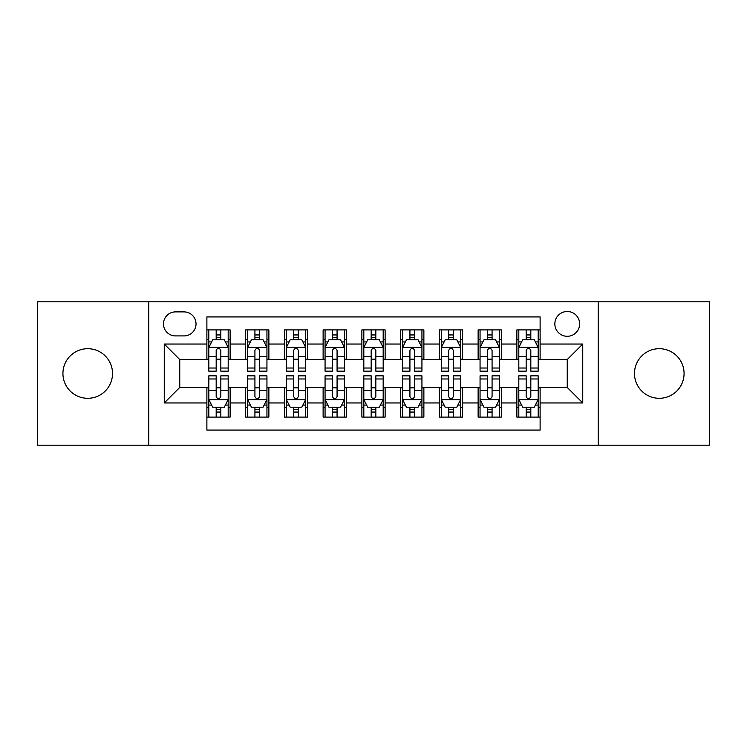 <?xml version="1.0" encoding="UTF-8"?>
<svg xmlns="http://www.w3.org/2000/svg" width="747" height="747" viewBox="0 0 747 747"><rect width="100%" height="100%" fill="white"/><g stroke="black" fill="none" stroke-linecap="round" stroke-linejoin="round"><path stroke-width="1.12" d="M659.274 348.7A24.8 24.8 0 0 0 634.474 373.5A24.8 24.8 0 0 0 659.274 398.3A24.8 24.8 0 0 0 684.075 373.5A24.8 24.8 0 0 0 659.274 348.7M87.726 348.7A24.8 24.8 0 0 0 62.925 373.5A24.8 24.8 0 0 0 87.726 398.3A24.8 24.8 0 0 0 112.526 373.5A24.8 24.8 0 0 0 87.726 348.7M567.244 311.499A12.4 12.4 0 0 0 554.844 323.899A12.4 12.4 0 0 0 567.244 336.299A12.4 12.4 0 0 0 579.644 323.899A12.4 12.4 0 0 0 567.244 311.499M598.244 445.184L709.65 445.184L709.65 301.816L598.244 301.816L598.244 445.184L148.756 445.184L148.756 301.816L37.35 301.816L37.35 445.184L148.756 445.184M540.118 329.903L516.868 329.903L516.868 344.05L501.377 344.05L501.377 359.55L516.868 359.55L516.868 344.05M501.377 344.05L501.377 329.903L478.127 329.903L478.127 344.05L462.626 344.05L462.626 359.55L478.127 359.55L478.127 344.05M462.626 344.05L462.626 329.903L439.376 329.903L439.376 344.05L423.876 344.05L423.876 359.55L439.376 359.55L439.376 344.05M423.876 344.05L423.876 329.903L400.625 329.903L400.625 344.05L385.125 344.05L385.125 359.55L400.625 359.55L400.625 344.05M385.125 344.05L385.125 329.903L361.875 329.903L361.875 344.05L346.375 344.05L346.375 359.55L361.875 359.55L361.875 344.05M346.375 344.05L346.375 329.903L323.124 329.903L323.124 344.05L307.624 344.05L307.624 359.55L323.124 359.55L323.124 344.05M307.624 344.05L307.624 329.903L284.374 329.903L284.374 344.05L268.873 344.05L268.873 359.55L284.374 359.55L284.374 344.05M268.873 344.05L268.873 329.903L245.623 329.903L245.623 359.55L230.132 359.55L230.132 329.903L206.882 329.903M206.882 417.097L230.132 417.097L230.132 387.45L245.623 387.45L245.623 417.097L268.873 417.097L268.873 387.45L284.374 387.45L284.374 402.95L268.873 402.95M284.374 402.95L284.374 417.097L307.624 417.097L307.624 387.45L323.124 387.45L323.124 402.95L307.624 402.95M323.124 402.95L323.124 417.097L346.375 417.097L346.375 387.45L361.875 387.45L361.875 402.95L346.375 402.95M361.875 402.95L361.875 417.097L385.125 417.097L385.125 387.45L400.625 387.45L400.625 402.95L385.125 402.95M400.625 402.95L400.625 417.097L423.876 417.097L423.876 387.45L439.376 387.45L439.376 402.95L423.876 402.95M439.376 402.95L439.376 417.097L462.626 417.097L462.626 387.45L478.127 387.45L478.127 402.95L462.626 402.95M478.127 402.95L478.127 417.097L501.377 417.097L501.377 387.45L516.868 387.45L516.868 402.95L501.377 402.95M175.489 335.917L184.014 335.917A12.008 12.008 0 0 0 196.031 323.899A12.008 12.008 0 0 0 184.014 311.891L175.489 311.891A12.008 12.008 0 0 0 163.481 323.899A12.008 12.008 0 0 0 175.489 335.917M598.244 301.816L148.756 301.816M540.118 344.05L540.118 316.924L206.882 316.924L206.882 359.55L179.756 359.55L179.756 387.45L206.882 387.45L206.882 430.076L540.118 430.076L540.118 387.45L567.244 387.45L567.244 359.55L540.118 359.55L540.118 344.05L582.744 344.05L582.744 402.95L540.118 402.95M206.882 402.95L164.256 402.95L164.256 344.05L206.882 344.05M516.868 402.95L516.868 417.097L540.118 417.097M206.882 339.596L208.815 339.596M216.182 339.596L220.832 339.596M228.19 339.596L230.132 339.596M206.882 359.167L208.815 359.167M216.182 359.167L220.832 359.167M228.19 359.167L230.132 359.167M206.882 387.833L208.815 387.833M216.182 387.833L220.832 387.833M228.19 387.833L230.132 387.833M206.882 407.404L208.815 407.404M216.182 407.404L220.832 407.404M228.19 407.404L230.132 407.404M245.623 359.167L247.565 359.167M254.923 359.167L259.573 359.167M266.94 359.167L268.873 359.167M245.623 339.596L247.565 339.596M254.923 339.596L259.573 339.596M266.94 339.596L268.873 339.596M245.623 387.833L247.565 387.833M254.923 387.833L259.573 387.833M266.94 387.833L268.873 387.833M245.623 407.404L247.565 407.404M254.923 407.404L259.573 407.404M266.94 407.404L268.873 407.404M284.374 387.833L286.316 387.833M293.674 387.833L298.324 387.833M305.691 387.833L307.624 387.833M284.374 407.404L286.316 407.404M293.674 407.404L298.324 407.404M305.691 407.404L307.624 407.404M284.374 339.596L286.316 339.596M293.674 339.596L298.324 339.596M305.691 339.596L307.624 339.596M284.374 359.167L286.316 359.167M293.674 359.167L298.324 359.167M305.691 359.167L307.624 359.167M323.124 387.833L325.066 387.833M332.424 387.833L337.074 387.833M344.442 387.833L346.375 387.833M323.124 407.404L325.066 407.404M332.424 407.404L337.074 407.404M344.442 407.404L346.375 407.404M323.124 339.596L325.066 339.596M332.424 339.596L337.074 339.596M344.442 339.596L346.375 339.596M323.124 359.167L325.066 359.167M332.424 359.167L337.074 359.167M344.442 359.167L346.375 359.167M361.875 387.833L363.817 387.833M371.175 387.833L375.825 387.833M383.183 387.833L385.125 387.833M361.875 407.404L363.817 407.404M371.175 407.404L375.825 407.404M383.183 407.404L385.125 407.404M361.875 339.596L363.817 339.596M371.175 339.596L375.825 339.596M383.183 339.596L385.125 339.596M361.875 359.167L363.817 359.167M371.175 359.167L375.825 359.167M383.183 359.167L385.125 359.167M400.625 387.833L402.558 387.833M409.926 387.833L414.576 387.833M421.934 387.833L423.876 387.833M400.625 407.404L402.558 407.404M409.926 407.404L414.576 407.404M421.934 407.404L423.876 407.404M400.625 339.596L402.558 339.596M409.926 339.596L414.576 339.596M421.934 339.596L423.876 339.596M400.625 359.167L402.558 359.167M409.926 359.167L414.576 359.167M421.934 359.167L423.876 359.167M439.376 387.833L441.309 387.833M448.676 387.833L453.326 387.833M460.684 387.833L462.626 387.833M439.376 407.404L441.309 407.404M448.676 407.404L453.326 407.404M460.684 407.404L462.626 407.404M439.376 339.596L441.309 339.596M448.676 339.596L453.326 339.596M460.684 339.596L462.626 339.596M439.376 359.167L441.309 359.167M448.676 359.167L453.326 359.167M460.684 359.167L462.626 359.167M478.127 387.833L480.06 387.833M487.427 387.833L492.077 387.833M499.435 387.833L501.377 387.833M478.127 407.404L480.06 407.404M487.427 407.404L492.077 407.404M499.435 407.404L501.377 407.404M478.127 339.596L480.06 339.596M487.427 339.596L492.077 339.596M499.435 339.596L501.377 339.596M478.127 359.167L480.06 359.167M487.427 359.167L492.077 359.167M499.435 359.167L501.377 359.167M516.868 387.833L518.81 387.833M526.168 387.833L530.818 387.833M538.185 387.833L540.118 387.833M516.868 407.404L518.81 407.404M526.168 407.404L530.818 407.404M538.185 407.404L540.118 407.404M516.868 339.596L518.81 339.596M526.168 339.596L530.818 339.596M538.185 339.596L540.118 339.596M516.868 359.167L518.81 359.167M526.168 359.167L530.818 359.167M538.185 359.167L540.118 359.167M179.756 359.55L164.256 344.05M179.756 387.45L164.256 402.95M582.744 344.05L567.244 359.55M582.744 402.95L567.244 387.45M220.832 334.945L216.182 334.945M228.19 368.019L220.832 368.019L220.832 371.175L228.19 371.175L228.19 347.542L224.315 339.792L212.69 339.792L208.815 347.542L208.815 371.175L216.182 371.175L216.182 368.019L208.815 368.019M208.815 347.542L208.815 329.903M228.19 347.542L228.19 329.903M216.182 339.792L216.182 329.903M220.832 329.903L220.832 339.792M220.832 368.019L220.832 350.446C219.282 347.458 217.732 347.458 216.182 350.446L216.182 368.019M216.182 412.055L220.832 412.055M208.815 378.981L216.182 378.981L216.182 375.825L208.815 375.825L208.815 399.458L212.69 407.208L224.315 407.208L228.19 399.458L228.19 375.825L220.832 375.825L220.832 378.981L228.19 378.981M228.19 399.458L228.19 417.097M208.815 399.458L208.815 417.097M220.832 407.208L220.832 417.097M216.182 417.097L216.182 407.208M216.182 378.981L216.182 396.554C217.722 399.542 219.273 399.542 220.832 396.554L220.832 378.981M259.573 334.945L254.923 334.945M266.94 368.019L259.573 368.019L259.573 371.175L266.94 371.175L266.94 347.542L263.065 339.792L251.44 339.792L247.565 347.542L247.565 371.175L254.923 371.175L254.923 368.019L247.565 368.019M247.565 347.542L247.565 329.903M266.94 347.542L266.94 329.903M254.923 339.792L254.923 329.903M259.573 329.903L259.573 339.792M259.573 368.019L259.573 350.446C258.032 347.458 256.482 347.458 254.923 350.446L254.923 368.019M298.324 334.945L293.674 334.945M305.691 368.019L298.324 368.019L298.324 371.175L305.691 371.175L305.691 347.542L301.816 339.792L290.191 339.792L286.316 347.542L286.316 371.175L293.674 371.175L293.674 368.019L286.316 368.019M286.316 347.542L286.316 329.903M305.691 347.542L305.691 329.903M293.674 339.792L293.674 329.903M298.324 329.903L298.324 339.792M298.324 368.019L298.324 350.446C296.783 347.458 295.233 347.458 293.674 350.446L293.674 368.019M337.074 334.945L332.424 334.945M344.442 368.019L337.074 368.019L337.074 371.175L344.442 371.175L344.442 347.542L340.567 339.792L328.941 339.792L325.066 347.542L325.066 371.175L332.424 371.175L332.424 368.019L325.066 368.019M325.066 347.542L325.066 329.903M344.442 347.542L344.442 329.903M332.424 339.792L332.424 329.903M337.074 329.903L337.074 339.792M337.074 368.019L337.074 350.446C335.524 347.458 333.974 347.458 332.424 350.446L332.424 368.019M375.825 334.945L371.175 334.945M383.183 368.019L375.825 368.019L375.825 371.175L383.183 371.175L383.183 347.542L379.308 339.792L367.692 339.792L363.817 347.542L363.817 371.175L371.175 371.175L371.175 368.019L363.817 368.019M363.817 347.542L363.817 329.903M383.183 347.542L383.183 329.903M371.175 339.792L371.175 329.903M375.825 329.903L375.825 339.792M375.825 368.019L375.825 350.446C374.275 347.458 372.725 347.458 371.175 350.446L371.175 368.019M254.923 412.055L259.573 412.055M247.565 378.981L254.923 378.981L254.923 375.825L247.565 375.825L247.565 399.458L251.44 407.208L263.065 407.208L266.94 399.458L266.94 375.825L259.573 375.825L259.573 378.981L266.94 378.981M266.94 399.458L266.94 417.097M247.565 399.458L247.565 417.097M259.573 407.208L259.573 417.097M254.923 417.097L254.923 407.208M254.923 378.981L254.923 396.554C256.473 399.542 258.023 399.542 259.573 396.554L259.573 378.981M293.674 412.055L298.324 412.055M286.316 378.981L293.674 378.981L293.674 375.825L286.316 375.825L286.316 399.458L290.191 407.208L301.816 407.208L305.691 399.458L305.691 375.825L298.324 375.825L298.324 378.981L305.691 378.981M305.691 399.458L305.691 417.097M286.316 399.458L286.316 417.097M298.324 407.208L298.324 417.097M293.674 417.097L293.674 407.208M293.674 378.981L293.674 396.554C295.224 399.542 296.774 399.542 298.324 396.554L298.324 378.981M332.424 412.055L337.074 412.055M325.066 378.981L332.424 378.981L332.424 375.825L325.066 375.825L325.066 399.458L328.941 407.208L340.567 407.208L344.442 399.458L344.442 375.825L337.074 375.825L337.074 378.981L344.442 378.981M344.442 399.458L344.442 417.097M325.066 399.458L325.066 417.097M337.074 407.208L337.074 417.097M332.424 417.097L332.424 407.208M332.424 378.981L332.424 396.554C333.974 399.542 335.524 399.542 337.074 396.554L337.074 378.981M371.175 412.055L375.825 412.055M363.817 378.981L371.175 378.981L371.175 375.825L363.817 375.825L363.817 399.458L367.692 407.208L379.308 407.208L383.183 399.458L383.183 375.825L375.825 375.825L375.825 378.981L383.183 378.981M383.183 399.458L383.183 417.097M363.817 399.458L363.817 417.097M375.825 407.208L375.825 417.097M371.175 417.097L371.175 407.208M371.175 378.981L371.175 396.554C372.725 399.542 374.275 399.542 375.825 396.554L375.825 378.981M414.576 334.945L409.926 334.945M421.934 368.019L414.576 368.019L414.576 371.175L421.934 371.175L421.934 347.542L418.059 339.792L406.433 339.792L402.558 347.542L402.558 371.175L409.926 371.175L409.926 368.019L402.558 368.019M402.558 347.542L402.558 329.903M421.934 347.542L421.934 329.903M409.926 339.792L409.926 329.903M414.576 329.903L414.576 339.792M414.576 368.019L414.576 350.446C413.026 347.458 411.476 347.458 409.926 350.446L409.926 368.019M409.926 412.055L414.576 412.055M402.558 378.981L409.926 378.981L409.926 375.825L402.558 375.825L402.558 399.458L406.433 407.208L418.059 407.208L421.934 399.458L421.934 375.825L414.576 375.825L414.576 378.981L421.934 378.981M421.934 399.458L421.934 417.097M402.558 399.458L402.558 417.097M414.576 407.208L414.576 417.097M409.926 417.097L409.926 407.208M409.926 378.981L409.926 396.554C411.476 399.542 413.026 399.542 414.576 396.554L414.576 378.981M453.326 334.945L448.676 334.945M460.684 368.019L453.326 368.019L453.326 371.175L460.684 371.175L460.684 347.542L456.809 339.792L445.184 339.792L441.309 347.542L441.309 371.175L448.676 371.175L448.676 368.019L441.309 368.019M441.309 347.542L441.309 329.903M460.684 347.542L460.684 329.903M448.676 339.792L448.676 329.903M453.326 329.903L453.326 339.792M453.326 368.019L453.326 350.446C451.776 347.458 450.226 347.458 448.676 350.446L448.676 368.019M448.676 412.055L453.326 412.055M441.309 378.981L448.676 378.981L448.676 375.825L441.309 375.825L441.309 399.458L445.184 407.208L456.809 407.208L460.684 399.458L460.684 375.825L453.326 375.825L453.326 378.981L460.684 378.981M460.684 399.458L460.684 417.097M441.309 399.458L441.309 417.097M453.326 407.208L453.326 417.097M448.676 417.097L448.676 407.208M448.676 378.981L448.676 396.554C450.217 399.542 451.767 399.542 453.326 396.554L453.326 378.981M492.077 334.945L487.427 334.945M499.435 368.019L492.077 368.019L492.077 371.175L499.435 371.175L499.435 347.542L495.56 339.792L483.935 339.792L480.06 347.542L480.06 371.175L487.427 371.175L487.427 368.019L480.06 368.019M480.06 347.542L480.06 329.903M499.435 347.542L499.435 329.903M487.427 339.792L487.427 329.903M492.077 329.903L492.077 339.792M492.077 368.019L492.077 350.446C490.527 347.458 488.977 347.458 487.427 350.446L487.427 368.019M487.427 412.055L492.077 412.055M480.06 378.981L487.427 378.981L487.427 375.825L480.06 375.825L480.06 399.458L483.935 407.208L495.56 407.208L499.435 399.458L499.435 375.825L492.077 375.825L492.077 378.981L499.435 378.981M499.435 399.458L499.435 417.097M480.06 399.458L480.06 417.097M492.077 407.208L492.077 417.097M487.427 417.097L487.427 407.208M487.427 378.981L487.427 396.554C488.968 399.542 490.518 399.542 492.077 396.554L492.077 378.981M530.818 334.945L526.168 334.945M538.185 368.019L530.818 368.019L530.818 371.175L538.185 371.175L538.185 347.542L534.31 339.792L522.685 339.792L518.81 347.542L518.81 371.175L526.168 371.175L526.168 368.019L518.81 368.019M518.81 347.542L518.81 329.903M538.185 347.542L538.185 329.903M526.168 339.792L526.168 329.903M530.818 329.903L530.818 339.792M530.818 368.019L530.818 350.446C529.278 347.458 527.727 347.458 526.168 350.446L526.168 368.019M526.168 412.055L530.818 412.055M518.81 378.981L526.168 378.981L526.168 375.825L518.81 375.825L518.81 399.458L522.685 407.208L534.31 407.208L538.185 399.458L538.185 375.825L530.818 375.825L530.818 378.981L538.185 378.981M538.185 399.458L538.185 417.097M518.81 399.458L518.81 417.097M530.818 407.208L530.818 417.097M526.168 417.097L526.168 407.208M526.168 378.981L526.168 396.554C527.718 399.542 529.268 399.542 530.818 396.554L530.818 378.981M245.623 402.95L230.132 402.95M245.623 344.05L230.132 344.05M228.096 347.346L208.908 347.346M208.815 341.921L211.625 341.921M225.379 341.921L228.19 341.921M216.182 356.515L208.815 356.515M228.19 356.515L220.832 356.515M220.832 337.411L216.182 337.411M208.908 399.654L228.096 399.654M228.19 405.079L225.379 405.079M211.625 405.079L208.815 405.079M220.832 390.485L228.19 390.485M208.815 390.485L216.182 390.485M216.182 409.589L220.832 409.589M266.847 347.346L247.659 347.346M247.565 341.921L250.376 341.921M264.13 341.921L266.94 341.921M254.923 356.515L247.565 356.515M266.94 356.515L259.573 356.515M259.573 337.411L254.923 337.411M305.588 347.346L286.409 347.346M286.316 341.921L289.126 341.921M302.88 341.921L305.691 341.921M293.674 356.515L286.316 356.515M305.691 356.515L298.324 356.515M298.324 337.411L293.674 337.411M344.339 347.346L325.16 347.346M325.066 341.921L327.868 341.921M341.631 341.921L344.442 341.921M332.424 356.515L325.066 356.515M344.442 356.515L337.074 356.515M337.074 337.411L332.424 337.411M383.09 347.346L363.91 347.346M363.817 341.921L366.618 341.921M380.382 341.921L383.183 341.921M371.175 356.515L363.817 356.515M383.183 356.515L375.825 356.515M375.825 337.411L371.175 337.411M247.659 399.654L266.847 399.654M266.94 405.079L264.13 405.079M250.376 405.079L247.565 405.079M259.573 390.485L266.94 390.485M247.565 390.485L254.923 390.485M254.923 409.589L259.573 409.589M286.409 399.654L305.588 399.654M305.691 405.079L302.88 405.079M289.126 405.079L286.316 405.079M298.324 390.485L305.691 390.485M286.316 390.485L293.674 390.485M293.674 409.589L298.324 409.589M325.16 399.654L344.339 399.654M344.442 405.079L341.631 405.079M327.868 405.079L325.066 405.079M337.074 390.485L344.442 390.485M325.066 390.485L332.424 390.485M332.424 409.589L337.074 409.589M363.91 399.654L383.09 399.654M383.183 405.079L380.382 405.079M366.618 405.079L363.817 405.079M375.825 390.485L383.183 390.485M363.817 390.485L371.175 390.485M371.175 409.589L375.825 409.589M421.84 347.346L402.661 347.346M402.558 341.921L405.369 341.921M419.132 341.921L421.934 341.921M409.926 356.515L402.558 356.515M421.934 356.515L414.576 356.515M414.576 337.411L409.926 337.411M402.661 399.654L421.84 399.654M421.934 405.079L419.132 405.079M405.369 405.079L402.558 405.079M414.576 390.485L421.934 390.485M402.558 390.485L409.926 390.485M409.926 409.589L414.576 409.589M460.591 347.346L441.412 347.346M441.309 341.921L444.12 341.921M457.874 341.921L460.684 341.921M448.676 356.515L441.309 356.515M460.684 356.515L453.326 356.515M453.326 337.411L448.676 337.411M441.412 399.654L460.591 399.654M460.684 405.079L457.874 405.079M444.12 405.079L441.309 405.079M453.326 390.485L460.684 390.485M441.309 390.485L448.676 390.485M448.676 409.589L453.326 409.589M499.341 347.346L480.153 347.346M480.06 341.921L482.87 341.921M496.624 341.921L499.435 341.921M487.427 356.515L480.06 356.515M499.435 356.515L492.077 356.515M492.077 337.411L487.427 337.411M480.153 399.654L499.341 399.654M499.435 405.079L496.624 405.079M482.87 405.079L480.06 405.079M492.077 390.485L499.435 390.485M480.06 390.485L487.427 390.485M487.427 409.589L492.077 409.589M538.092 347.346L518.904 347.346M518.81 341.921L521.621 341.921M535.375 341.921L538.185 341.921M526.168 356.515L518.81 356.515M538.185 356.515L530.818 356.515M530.818 337.411L526.168 337.411M518.904 399.654L538.092 399.654M538.185 405.079L535.375 405.079M521.621 405.079L518.81 405.079M530.818 390.485L538.185 390.485M518.81 390.485L526.168 390.485M526.168 409.589L530.818 409.589"/></g></svg>
